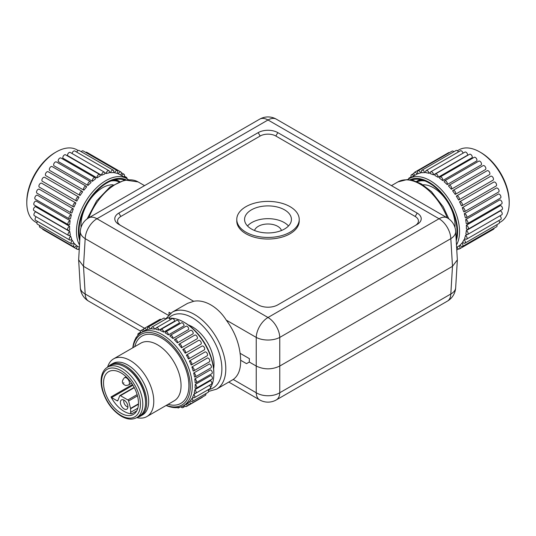 <?xml version="1.0" encoding="UTF-8"?>
<svg xmlns="http://www.w3.org/2000/svg" width="536" height="536" viewBox="0 0 536 536"><rect width="100%" height="100%" fill="white"/><g stroke="black" fill="none" stroke-linecap="round" stroke-linejoin="round"><path stroke-width="0.8" d="M144.358 330.859L144.171 330.973A42.19 24.355 60 0 1 144.264 330.913A42.19 24.355 60 0 1 146.489 329.875A2.224 1.28 -120 0 0 144.191 328.447L159.896 319.382A2.224 1.28 60 0 1 161.175 319.603M174.448 339.891A42.19 24.355 60 0 1 175.929 341.345A42.19 24.355 60 0 1 177.383 342.866A2.224 1.28 -120 0 0 176.8 340.333A2.224 1.28 -120 0 0 174.816 339.422A2.224 1.28 -120 0 0 174.448 339.891M165.47 318.994A42.19 24.355 60 0 1 166.462 318.699M169.041 318.25A42.19 24.355 60 0 1 184.002 322.237A42.19 24.355 60 0 1 194.575 330.578A42.19 24.355 60 0 1 213.831 373.907A42.19 24.355 60 0 1 210.514 387.783M166.12 405.471A42.19 24.355 -120 0 0 183.506 405.685A42.19 24.355 -120 0 0 172.987 343.04A42.19 24.355 -120 0 0 141.323 332.615A42.19 24.355 -120 0 0 132.814 347.784M169.892 336.018A42.19 24.355 60 0 1 172.96 338.531A2.224 1.28 -120 0 0 172.197 336.092A2.224 1.28 -120 0 0 170.321 335.308A2.224 1.28 -120 0 0 169.892 336.018M170.321 335.308L186.025 326.25A2.224 1.28 60 0 1 187.694 326.793A2.224 1.28 60 0 1 188.672 329.426A2.224 1.28 60 0 1 188.665 329.466L172.96 338.531M165.222 332.923A42.19 24.355 60 0 1 168.358 334.913A2.224 1.28 -120 0 0 167.446 332.601A2.224 1.28 -120 0 0 165.678 331.945A2.224 1.28 -120 0 0 165.222 332.923M165.678 331.945L181.382 322.886A2.224 1.28 60 0 1 183.051 323.429A2.224 1.28 60 0 1 184.062 325.801A2.224 1.28 60 0 1 184.056 325.848L168.358 334.913M160.559 330.679A42.19 24.355 60 0 1 163.674 332.086A2.224 1.28 -120 0 0 162.656 329.942A2.224 1.28 -120 0 0 161.001 329.412A2.224 1.28 -120 0 0 160.559 330.679M161.001 329.412L176.699 320.347A2.224 1.28 60 0 1 178.367 320.897A2.224 1.28 60 0 1 179.372 322.974A2.224 1.28 60 0 1 179.379 323.02L163.674 332.086M156.01 329.339A42.19 24.355 60 0 1 159.038 330.136A2.224 1.28 -120 0 0 157.939 328.186A2.224 1.28 -120 0 0 156.405 327.764A2.224 1.28 -120 0 0 156.01 329.339M156.405 327.764L172.103 318.699A2.224 1.28 60 0 1 173.771 319.248A2.224 1.28 60 0 1 174.729 321.024A2.224 1.28 60 0 1 174.743 321.071L159.038 330.136M151.695 328.943A42.19 24.355 60 0 1 154.556 329.104A2.224 1.28 -120 0 0 151.996 327.047A2.224 1.28 -120 0 0 151.695 328.943M156.023 328.26L154.556 329.104M147.715 329.486A42.19 24.355 60 0 1 150.341 329.017A2.224 1.28 -120 0 0 147.896 327.275A2.224 1.28 -120 0 0 147.715 329.486M151.554 328.313L150.341 329.017M147.608 329.231L146.489 329.875M166.301 405.363A40.803 23.557 -120 0 0 190.146 389.498A40.803 23.557 -120 0 0 171.654 344.467A40.803 23.557 -120 0 0 132.995 347.676M209.924 388.701A42.19 24.355 60 0 1 208.41 390.583M174.816 339.422L190.521 330.357A2.224 1.28 60 0 1 192.183 330.906A2.224 1.28 60 0 1 193.101 333.767A2.224 1.28 60 0 1 193.081 333.801L177.383 342.866M178.776 344.434A42.19 24.355 60 0 1 181.503 347.81A2.224 1.28 -120 0 0 181.135 345.224A2.224 1.28 -120 0 0 179.051 344.172A2.224 1.28 -120 0 0 178.776 344.434M179.051 344.172L194.749 335.107A2.224 1.28 60 0 1 196.417 335.657A2.224 1.28 60 0 1 197.228 338.719A2.224 1.28 60 0 1 197.208 338.745L181.503 347.81M182.783 349.546A42.19 24.355 60 0 1 185.228 353.231A2.224 1.28 -120 0 0 185.094 350.651A2.224 1.28 -120 0 0 182.923 349.445A2.224 1.28 -120 0 0 182.783 349.546M198.481 340.487A2.224 1.28 60 0 1 198.621 340.38A2.224 1.28 60 0 1 200.29 340.93A2.224 1.28 60 0 1 200.953 344.146A2.224 1.28 60 0 1 200.933 344.166L185.228 353.231M186.354 355.107A42.19 24.355 60 0 1 188.464 359.006A2.224 1.28 -120 0 0 188.551 358.966A2.224 1.28 -120 0 0 188.565 356.42A2.224 1.28 -120 0 0 186.354 355.107L202.052 346.042A2.224 1.28 60 0 1 203.7 346.604A2.224 1.28 60 0 1 204.25 349.901A2.224 1.28 60 0 1 204.196 349.928L188.632 358.912M189.409 360.963A42.19 24.355 60 0 1 191.131 364.989A2.224 1.28 -120 0 0 191.419 364.895A2.224 1.28 -120 0 0 191.513 362.503A2.224 1.28 -120 0 0 189.409 360.963L205.114 351.897A2.224 1.28 60 0 1 206.561 352.527A2.224 1.28 60 0 1 207.117 355.83L191.419 364.895M191.875 366.979A42.19 24.355 60 0 1 193.168 371.033A2.224 1.28 -120 0 0 193.67 370.932A2.224 1.28 -120 0 0 193.838 368.701A2.224 1.28 -120 0 0 191.875 366.979L207.573 357.914A2.224 1.28 60 0 1 208.812 358.571A2.224 1.28 60 0 1 209.368 361.867L193.67 370.932M193.684 373.009A42.19 24.355 60 0 1 194.514 376.989A2.224 1.28 -120 0 0 195.251 376.935A2.224 1.28 -120 0 0 195.486 374.858A2.224 1.28 -120 0 0 193.684 373.009L209.388 363.944A2.224 1.28 60 0 1 210.393 364.567A2.224 1.28 60 0 1 210.95 367.87L195.251 376.935M194.803 378.905A42.19 24.355 60 0 1 195.144 382.704A2.224 1.28 -120 0 0 196.122 382.744A2.224 1.28 -120 0 0 196.417 380.828A2.224 1.28 -120 0 0 194.803 378.905L210.501 369.84A2.224 1.28 60 0 1 211.271 370.383A2.224 1.28 60 0 1 211.821 373.679L196.122 382.744M195.191 384.513A42.19 24.355 60 0 1 195.037 388.051A2.224 1.28 -120 0 0 196.263 388.232A2.224 1.28 -120 0 0 196.612 386.476A2.224 1.28 -120 0 0 195.191 384.513L210.889 375.448A2.224 1.28 60 0 1 211.412 375.87A2.224 1.28 60 0 1 211.968 379.166L196.263 388.232M194.843 389.706A42.19 24.355 60 0 1 194.2 392.888A2.224 1.28 -120 0 0 195.674 393.25A2.224 1.28 -120 0 0 196.062 391.655A2.224 1.28 -120 0 0 194.843 389.706L210.541 380.64A2.224 1.28 60 0 1 210.822 380.888A2.224 1.28 60 0 1 211.372 384.185L195.674 393.25M193.771 394.349A42.19 24.355 60 0 1 192.659 397.096A2.224 1.28 -120 0 0 192.699 397.136A2.224 1.28 -120 0 0 194.36 397.685A2.224 1.28 -120 0 0 193.811 394.389A2.224 1.28 -120 0 0 193.771 394.349L195.627 393.277M192.002 398.328A42.19 24.355 60 0 1 190.441 400.58A2.224 1.28 -120 0 0 190.695 400.868A2.224 1.28 -120 0 0 192.364 401.417A2.224 1.28 -120 0 0 192.002 398.328L193.282 397.591M189.57 401.551A42.19 24.355 60 0 1 187.607 403.24A2.224 1.28 -120 0 0 188.062 403.816A2.224 1.28 -120 0 0 189.731 404.365A2.224 1.28 -120 0 0 189.57 401.551L190.715 400.888M187.64 403.3L186.548 403.93A42.19 24.355 60 0 1 186.454 403.983L183.506 405.685M184.002 322.237L184.987 322.806A40.803 23.557 60 0 1 195.205 330.873A40.803 23.557 60 0 1 213.831 372.775L213.831 373.907M188.344 324.97A30.532 17.628 60 0 1 192.444 326.886A30.532 17.628 60 0 1 213.636 368.781M226.246 320.099L256.235 337.412A16.656 9.614 120 0 1 268 317.5A16.656 9.614 60 0 1 279.765 337.412L450.816 238.661A16.656 9.614 60 0 0 439.044 218.742A16.656 9.614 -60 0 1 447.372 217.918L276.328 119.166A16.656 9.614 -60 0 0 268 119.99A16.656 9.614 -120 0 0 259.672 119.166L88.628 217.918A16.656 9.614 -120 0 1 96.956 218.742L268 317.5L439.044 218.742L268 119.99L96.956 218.742A16.656 9.614 120 0 0 85.184 238.661L193.67 301.292C204.404 299.081 218.025 306.947 226.246 320.099C233.951 330.457 238.567 341.512 240.088 353.284A44.408 25.641 60 0 1 240.624 360.252L246.513 363.649L249.294 362.048L256.235 366.048C264.08 369.773 271.92 369.773 279.765 366.048L452.491 266.332L450.816 293.996L279.765 392.754A16.656 10.271 180 0 1 256.235 392.754L233.234 379.475C238.359 375.736 240.825 369.324 240.624 360.252M193.67 301.292L187.593 303.336L172.197 312.22L165.644 318.933M208.524 391.441L216.604 389.136L233.234 379.475M88.628 217.918A16.656 16.656 0 0 0 80.333 231.338A16.656 9.601 3.5 0 0 85.184 238.661L83.509 266.332L168.324 315.295M168.981 314.639L169.048 312.267L170.683 313.212M169.048 312.267L169.048 314.572M144.526 328.26L85.184 293.996A16.656 9.601 176.5 0 1 80.333 287.731A16.656 16.656 0 0 0 88.628 301.152A16.656 9.614 -60 0 1 85.184 293.996L83.509 266.332L78.645 259.873L80.333 231.338M228.818 382.088L259.672 399.903A16.656 9.614 -60 0 1 256.235 392.754L256.235 337.412A16.656 8.931 0 0 0 279.765 337.412L279.765 392.754A16.656 9.614 -120 0 1 276.328 399.903L447.372 301.152A16.656 9.614 -120 0 0 450.816 293.996A16.656 9.601 -176.5 0 0 455.667 287.731L457.355 259.873L452.491 266.332L450.816 238.661A16.656 9.601 -3.5 0 0 455.667 231.338A16.656 16.656 0 0 0 447.372 217.918M455.667 231.338L457.355 259.873M240.088 353.284L249.394 358.658L249.294 362.048M277.815 304.857A13.876 8.013 180 0 1 258.185 304.857L118.845 224.41A13.876 8.013 180 0 1 118.845 213.08L258.185 132.626A13.876 8.013 180 0 1 277.815 132.626L417.155 213.08A13.876 8.013 180 0 1 417.155 224.41L277.815 304.857M120.788 225.529A11.102 6.412 180 0 1 120.808 216.477L260.148 136.03A11.102 6.412 180 0 1 275.852 136.03L415.192 216.477A11.102 6.412 180 0 1 415.212 225.529M299.222 219.425L299.222 221.013A31.222 18.03 180 0 1 279.946 237.662A31.222 18.03 180 0 1 245.924 233.756A31.222 18.03 180 0 1 236.778 221.013L236.778 219.425A31.222 18.03 0 0 0 245.924 232.168A31.222 18.03 0 0 0 279.946 236.081A31.222 18.03 0 0 0 299.222 219.425A31.222 18.03 0 0 0 290.077 206.675A31.222 18.03 0 0 0 256.054 202.769A31.222 18.03 0 0 0 236.778 219.425M284.569 209.857A23.43 13.527 0 0 0 258.767 206.99A23.43 13.527 0 0 0 244.577 219.76A23.43 13.527 0 0 0 251.431 228.986A23.43 13.527 0 0 0 276.697 231.988A23.43 13.527 0 0 0 291.423 219.76A23.43 13.527 0 0 0 284.569 209.857M288.489 225.984A22.901 13.219 0 0 0 284.194 222.541A22.901 13.219 0 0 0 247.511 225.984M254.54 230.5A13.675 7.893 180 0 1 258.332 226.306A13.675 7.893 180 0 1 272.094 224.356A13.675 7.893 180 0 1 281.46 230.5M422.897 184.833A30.532 17.628 60 0 1 431.286 186.622A30.532 17.628 60 0 1 454.943 227.371M456.036 237.334A34.974 20.194 -120 0 0 456.692 235.833M425.008 180.96A34.974 20.194 -120 0 0 417.108 181.805M420.787 179.64A35.523 20.509 -120 0 0 416.418 181.523M417.028 181.771L417.531 181.476A34.974 20.194 60 0 1 422.08 179.962M411.494 180.062A39.409 22.753 60 0 1 445.168 198.112A39.409 22.753 60 0 1 456.116 238.755M456.243 240.791A40.247 23.236 -120 0 0 444.491 196.377A40.247 23.236 -120 0 0 409.966 179.808M456.491 244.912A41.634 24.04 -120 0 0 447.272 196.893A41.634 24.04 -120 0 0 409.29 178.542A41.634 24.04 -120 0 0 407.708 179.607M461.918 243.089A41.634 24.04 60 0 1 461.047 244.094A41.634 24.04 60 0 1 460.109 245.012A2.285 1.32 -120 0 0 460.404 245.481A2.285 1.32 -120 0 0 462.474 246.466A2.285 1.32 -120 0 0 462.267 243.498A2.285 1.32 -120 0 0 461.918 243.089L462.99 242.473M457.429 150.75L458.943 149.872A41.634 24.04 60 0 1 479.76 151.936A41.634 24.04 60 0 1 509.2 202.93A41.634 24.04 60 0 1 503.833 219.392A41.634 24.04 60 0 1 500.577 221.984L499.472 222.621M464.055 239.592A41.634 24.04 60 0 1 462.675 242.051A2.285 1.32 -120 0 0 462.782 242.212A2.285 1.32 -120 0 0 464.859 243.203A2.285 1.32 -120 0 0 464.645 240.229A2.285 1.32 -120 0 0 464.424 239.954A2.285 1.32 -120 0 0 464.055 239.592L465.221 238.922M465.529 235.391A41.634 24.04 60 0 1 464.605 238.319A2.285 1.32 -120 0 0 466.581 239.183A2.285 1.32 -120 0 0 466.367 236.209A2.285 1.32 -120 0 0 465.918 235.693A2.285 1.32 -120 0 0 465.529 235.391L466.93 234.58M466.3 230.574L500.45 210.856A2.285 1.32 60 0 1 501.542 211.821A2.285 1.32 60 0 1 501.756 214.789L467.606 234.507A2.285 1.32 -120 0 0 467.392 231.532A2.285 1.32 -120 0 0 466.688 230.808A2.285 1.32 -120 0 0 466.3 230.574A41.634 24.04 60 0 1 465.858 233.904A2.285 1.32 -120 0 0 467.606 234.507M466.347 225.267L500.497 205.549A2.285 1.32 60 0 1 501.837 206.608A2.285 1.32 60 0 1 502.051 209.576L467.901 229.287A2.285 1.32 -120 0 0 467.687 226.319A2.285 1.32 -120 0 0 466.735 225.428A2.285 1.32 -120 0 0 466.347 225.267A41.634 24.04 60 0 1 466.394 228.919A2.285 1.32 -120 0 0 467.901 229.287M465.67 219.599A41.634 24.04 60 0 1 466.206 223.485A2.285 1.32 -120 0 0 467.466 223.666A2.285 1.32 -120 0 0 467.647 223.525A2.285 1.32 -120 0 0 467.687 221.475A2.285 1.32 -120 0 0 466.045 219.686A2.285 1.32 -120 0 0 465.67 219.599L499.82 199.881A2.285 1.32 60 0 1 501.723 201.509A2.285 1.32 60 0 1 501.79 203.807A2.285 1.32 60 0 1 501.616 203.948A2.285 1.32 60 0 1 501.401 204.035M464.29 213.71A41.634 24.04 60 0 1 465.302 217.73A2.285 1.32 -120 0 0 466.307 217.77A2.285 1.32 -120 0 0 466.488 217.623A2.285 1.32 -120 0 0 466.454 215.412A2.285 1.32 -120 0 0 464.638 213.717A2.285 1.32 -120 0 0 464.29 213.71L498.44 193.999A2.285 1.32 60 0 1 500.477 195.452A2.285 1.32 60 0 1 500.631 197.911A2.285 1.32 60 0 1 500.457 198.052A2.285 1.32 60 0 1 500.242 198.139M462.233 207.747A41.634 24.04 60 0 1 463.7 211.8A2.285 1.32 -120 0 0 464.451 211.747A2.285 1.32 -120 0 0 464.632 211.599A2.285 1.32 -120 0 0 464.524 209.228A2.285 1.32 -120 0 0 462.555 207.673A2.285 1.32 -120 0 0 462.233 207.747L496.383 188.035A2.285 1.32 60 0 1 498.534 189.275A2.285 1.32 60 0 1 498.782 191.888A2.285 1.32 60 0 1 498.601 192.029A2.285 1.32 60 0 1 498.386 192.109M459.56 201.858A41.634 24.04 60 0 1 461.442 205.844A2.285 1.32 -120 0 0 461.952 205.744A2.285 1.32 -120 0 0 462.133 205.596A2.285 1.32 -120 0 0 461.932 203.07A2.285 1.32 -120 0 0 459.841 201.704A2.285 1.32 -120 0 0 459.667 201.777A2.285 1.32 -120 0 0 459.56 201.858M456.324 196.176A41.634 24.04 60 0 1 458.575 200.008A2.285 1.32 -120 0 0 458.863 199.908A2.285 1.32 -120 0 0 459.044 199.767A2.285 1.32 -120 0 0 458.762 197.101A2.285 1.32 -120 0 0 456.578 195.948A2.285 1.32 -120 0 0 456.397 196.089A2.285 1.32 -120 0 0 456.324 196.176M455.339 194.334L489.328 174.709A2.285 1.32 60 0 0 489.415 174.669L455.265 194.387A2.285 1.32 -120 0 0 455.446 194.246A2.285 1.32 -120 0 0 455.165 191.58A2.285 1.32 -120 0 0 452.98 190.427A2.285 1.32 -120 0 0 452.799 190.568A2.285 1.32 -120 0 0 452.612 190.856A41.634 24.04 60 0 1 455.185 194.427A2.285 1.32 -120 0 0 455.265 194.387M451.339 189.248L485.489 169.537A2.285 1.32 60 0 0 485.569 169.456A2.285 1.32 60 0 0 485.288 166.79A2.285 1.32 60 0 0 483.103 165.637L448.954 185.356A2.285 1.32 -120 0 0 448.779 185.496A2.285 1.32 -120 0 0 448.645 185.67A2.285 1.32 -120 0 0 448.518 186.025A41.634 24.04 60 0 1 451.339 189.248A2.285 1.32 -120 0 0 451.419 189.175A2.285 1.32 -120 0 0 451.138 186.508A2.285 1.32 -120 0 0 448.954 185.356M447.145 184.598L481.288 164.88A2.285 1.32 60 0 0 480.899 162.22A2.285 1.32 60 0 0 478.762 161.142L444.612 180.853A2.285 1.32 -120 0 0 444.431 180.994A2.285 1.32 -120 0 0 444.21 181.396A2.285 1.32 -120 0 0 444.143 181.798A41.634 24.04 60 0 1 447.145 184.598A2.285 1.32 -120 0 0 446.749 181.939A2.285 1.32 -120 0 0 444.612 180.853M442.696 180.585L476.846 160.874A2.285 1.32 60 0 0 476.236 158.261A2.285 1.32 60 0 0 474.199 157.323L440.049 177.041A2.285 1.32 -120 0 0 439.875 177.181A2.285 1.32 -120 0 0 439.594 177.831A2.285 1.32 -120 0 0 439.587 178.28A41.634 24.04 60 0 1 442.696 180.585A2.285 1.32 -120 0 0 442.086 177.979A2.285 1.32 -120 0 0 440.049 177.041M438.106 177.315L472.256 157.597A2.285 1.32 60 0 0 471.466 155.092A2.285 1.32 60 0 0 469.536 154.288L435.386 174.006A2.285 1.32 -120 0 0 435.212 174.146A2.285 1.32 -120 0 0 434.917 175.078A2.285 1.32 -120 0 0 434.964 175.56A41.634 24.04 60 0 1 438.106 177.315A2.285 1.32 -120 0 0 437.316 174.803A2.285 1.32 -120 0 0 435.386 174.006M433.49 174.863L467.64 155.152A2.285 1.32 60 0 0 466.957 153.095A2.285 1.32 60 0 0 464.886 152.11L430.736 171.822A2.285 1.32 -120 0 0 430.287 173.202A2.285 1.32 -120 0 0 430.395 173.698A41.634 24.04 60 0 1 433.49 174.863A2.285 1.32 -120 0 0 432.807 172.813A2.285 1.32 -120 0 0 430.736 171.822M428.961 173.296A2.285 1.32 -120 0 0 428.284 171.54A2.285 1.32 -120 0 0 426.207 170.549A2.285 1.32 -120 0 0 425.818 172.25A2.285 1.32 -120 0 0 425.993 172.753A41.634 24.04 60 0 1 428.961 173.296L430.294 172.525M424.626 172.646A2.285 1.32 -120 0 0 423.989 171.198A2.285 1.32 -120 0 0 421.919 170.207A2.285 1.32 -120 0 0 421.631 172.237A2.285 1.32 -120 0 0 421.852 172.733A41.634 24.04 60 0 1 424.626 172.646L425.765 171.989M420.599 172.927A2.285 1.32 -120 0 0 420.043 171.808A2.285 1.32 -120 0 0 417.966 170.816A2.285 1.32 -120 0 0 417.819 173.175A2.285 1.32 -120 0 0 418.087 173.651A41.634 24.04 60 0 1 420.599 172.927L421.658 172.317M409.29 178.542L416.164 174.575A41.634 24.04 60 0 1 416.975 174.14L418.02 173.543M479.76 151.936L480.939 152.619A39.965 23.075 60 0 1 497.207 167.956A39.965 23.075 60 0 1 509.2 201.57L509.2 202.93M456.994 247.15A2.285 1.32 -120 0 0 457.422 247.913A2.285 1.32 -120 0 0 459.493 248.905A2.285 1.32 -120 0 0 459.479 246.232A2.285 1.32 -120 0 0 459.285 245.93A2.285 1.32 -120 0 0 459.164 245.783L460.21 245.18M459.164 245.783A41.634 24.04 60 0 1 457.791 246.687L456.639 247.351M413.698 176.002A2.285 1.32 -120 0 0 413.551 175.781A2.285 1.32 -120 0 0 411.481 174.796A2.285 1.32 -120 0 0 411.413 177.315M496.899 224.698A2.285 1.32 60 0 1 496.624 226.755L462.474 246.466M494.118 228.202A2.285 1.32 60 0 1 493.643 229.187L459.493 248.905M410.073 178.093A2.285 1.32 -120 0 0 409.095 178.059A2.285 1.32 -120 0 0 408.626 178.95M498.828 220.564A2.285 1.32 60 0 1 499.009 223.485L464.859 243.203M499.921 215.847A2.285 1.32 60 0 1 500.517 216.497A2.285 1.32 60 0 1 500.731 219.465L466.581 239.183M493.703 182.14A2.285 1.32 60 0 1 493.817 182.066A2.285 1.32 60 0 1 496.001 183.218A2.285 1.32 60 0 1 496.282 185.885A2.285 1.32 60 0 1 496.102 186.025A2.285 1.32 60 0 1 495.887 186.106M456.578 195.948A2.285 1.32 -120 0 0 456.558 195.955L490.728 176.23A2.285 1.32 60 0 1 492.912 177.383A2.285 1.32 60 0 1 493.194 180.049A2.285 1.32 60 0 1 493.013 180.19A2.285 1.32 60 0 1 492.798 180.277M486.949 170.85A2.285 1.32 60 0 1 487.123 170.709A2.285 1.32 60 0 1 489.308 171.862A2.285 1.32 60 0 1 489.589 174.528A2.285 1.32 60 0 1 489.415 174.669M426.207 170.549L460.357 150.83A2.285 1.32 60 0 1 462.427 151.822A2.285 1.32 60 0 1 463.05 153.169M421.919 170.207L456.062 150.495A2.285 1.32 60 0 1 458.139 151.487A2.285 1.32 60 0 1 458.427 151.949M417.966 170.816L452.116 151.105A2.285 1.32 60 0 1 453.905 151.742M416.975 174.14A2.285 1.32 -120 0 0 416.532 173.349A2.285 1.32 -120 0 0 414.462 172.358A2.285 1.32 -120 0 0 414.475 175.031A2.285 1.32 -120 0 0 414.67 175.332A2.285 1.32 -120 0 0 414.73 175.406M414.462 172.358L448.612 152.646A2.285 1.32 60 0 1 449.476 152.626M81.057 227.371A30.532 17.628 -60 0 1 100.4 189.114A30.532 17.628 -60 0 1 113.103 184.833M118.891 181.805A34.974 20.194 120 0 0 110.992 180.96M79.308 235.833A34.974 20.194 120 0 0 79.965 237.334M113.92 179.962A34.974 20.194 -60 0 1 118.469 181.476L118.972 181.771M119.582 181.523A35.523 20.509 120 0 0 115.448 179.694A35.523 20.509 120 0 0 115.213 179.64M79.884 238.755A39.409 22.753 -60 0 1 91.033 197.831A39.409 22.753 -60 0 1 122.912 179.587A39.409 22.753 -60 0 1 124.506 180.062M126.034 179.808A40.247 23.236 120 0 0 83.603 209.683A40.247 23.236 120 0 0 79.757 240.791M128.292 179.607A41.634 24.04 120 0 0 126.71 178.542A41.634 24.04 120 0 0 81.82 208.926A41.634 24.04 120 0 0 79.509 244.912M75.73 202.876L41.741 183.252A2.285 1.32 -60 0 0 41.661 183.198L75.811 202.916A2.285 1.32 120 0 0 75.596 202.829A2.285 1.32 120 0 0 73.432 204.41A2.285 1.32 120 0 0 73.526 206.876A2.285 1.32 120 0 0 73.734 206.963A2.285 1.32 120 0 0 74.082 206.976A41.634 24.04 -60 0 1 74.953 204.966A41.634 24.04 -60 0 1 75.891 202.97A2.285 1.32 120 0 0 75.811 202.916M36.937 222.862L35.423 221.984A41.634 24.04 -60 0 1 26.8 202.93A41.634 24.04 -60 0 1 32.167 180.264A41.634 24.04 -60 0 1 56.24 151.936A41.634 24.04 -60 0 1 77.057 149.872L78.162 150.516M120.64 175.038A2.285 1.32 120 0 0 121.089 174.287A2.285 1.32 120 0 0 120.908 171.996A2.285 1.32 120 0 0 118.603 173.342A2.285 1.32 120 0 0 118.443 173.664A2.285 1.32 120 0 0 118.369 173.838L117.33 173.242M118.369 173.838A41.634 24.04 -60 0 1 119.836 174.575L126.71 178.542M114.657 172.8A41.634 24.04 -60 0 1 117.23 173.409A2.285 1.32 120 0 0 117.491 172.92A2.285 1.32 120 0 0 117.31 170.629A2.285 1.32 120 0 0 114.845 172.297A2.285 1.32 120 0 0 114.657 172.8L113.592 172.183M110.563 172.699A41.634 24.04 -60 0 1 113.384 172.666A2.285 1.32 120 0 0 113.465 172.492A2.285 1.32 120 0 0 113.29 170.2A2.285 1.32 120 0 0 110.825 171.868A2.285 1.32 120 0 0 110.691 172.197A2.285 1.32 120 0 0 110.563 172.699L109.404 172.023M106.188 173.523A41.634 24.04 -60 0 1 109.19 172.86A2.285 1.32 120 0 0 108.942 170.716A2.285 1.32 120 0 0 106.476 172.391A2.285 1.32 120 0 0 106.255 173.041A2.285 1.32 120 0 0 106.188 173.523L104.788 172.719M101.632 175.265L67.482 155.547A2.285 1.32 -60 0 1 67.771 154.127A2.285 1.32 -60 0 1 70.236 152.452L104.386 172.17A2.285 1.32 120 0 0 101.92 173.838A2.285 1.32 120 0 0 101.639 174.81A2.285 1.32 120 0 0 101.632 175.265A41.634 24.04 -60 0 1 104.741 173.986A2.285 1.32 120 0 0 104.386 172.17M97.009 177.878L62.866 158.16A2.285 1.32 -60 0 1 63.107 156.472A2.285 1.32 -60 0 1 65.573 154.804L99.723 174.522A2.285 1.32 120 0 0 97.257 176.19A2.285 1.32 120 0 0 96.962 177.463A2.285 1.32 120 0 0 97.009 177.878A41.634 24.04 -60 0 1 100.152 176.009A2.285 1.32 120 0 0 99.723 174.522M92.44 181.295A41.634 24.04 -60 0 1 95.535 178.89A2.285 1.32 120 0 0 95.066 177.711A2.285 1.32 120 0 0 94.852 177.63A2.285 1.32 120 0 0 93.056 178.615A2.285 1.32 120 0 0 92.333 180.934A2.285 1.32 120 0 0 92.44 181.295L58.297 161.584A2.285 1.32 -60 0 1 58.752 159.125A2.285 1.32 -60 0 1 60.702 157.912A2.285 1.32 -60 0 1 60.916 157.993A2.285 1.32 -60 0 1 61.097 158.14M88.038 185.436A41.634 24.04 -60 0 1 91.006 182.548A2.285 1.32 120 0 0 90.537 181.664A2.285 1.32 120 0 0 90.329 181.577A2.285 1.32 120 0 0 88.427 182.709A2.285 1.32 120 0 0 87.864 185.128A2.285 1.32 120 0 0 88.038 185.436L53.888 165.725A2.285 1.32 -60 0 1 54.129 163.225A2.285 1.32 -60 0 1 56.179 161.865A2.285 1.32 -60 0 1 56.387 161.946A2.285 1.32 -60 0 1 56.568 162.093M83.897 190.2A41.634 24.04 -60 0 1 86.671 186.903A2.285 1.32 120 0 0 86.249 186.28A2.285 1.32 120 0 0 86.035 186.193A2.285 1.32 120 0 0 84.038 187.473A2.285 1.32 120 0 0 83.676 189.958A2.285 1.32 120 0 0 83.897 190.2L49.748 170.482A2.285 1.32 -60 0 1 49.748 168.002A2.285 1.32 -60 0 1 51.885 166.482A2.285 1.32 -60 0 1 52.099 166.562A2.285 1.32 -60 0 1 52.28 166.709M80.132 195.466A41.634 24.04 -60 0 1 82.645 191.841A2.285 1.32 120 0 0 82.303 191.446A2.285 1.32 120 0 0 82.088 191.365A2.285 1.32 120 0 0 79.998 192.799A2.285 1.32 120 0 0 79.864 195.298A2.285 1.32 120 0 0 80.011 195.405A2.285 1.32 120 0 0 80.132 195.466M76.836 201.101A41.634 24.04 -60 0 1 79.02 197.241A2.285 1.32 120 0 0 78.792 197.04A2.285 1.32 120 0 0 78.578 196.953A2.285 1.32 120 0 0 76.413 198.534A2.285 1.32 120 0 0 76.507 201A2.285 1.32 120 0 0 76.715 201.087A2.285 1.32 120 0 0 76.836 201.101M26.8 202.93L26.8 201.57A39.965 23.075 -60 0 1 31.952 179.808A39.965 23.075 -60 0 1 55.061 152.619L56.24 151.936M79.362 247.351L78.209 246.687A41.634 24.04 -60 0 1 77.425 246.198L76.38 245.595M74.558 243.666A2.285 1.32 120 0 0 73.868 244.711A2.285 1.32 120 0 0 74.048 247.002A2.285 1.32 120 0 0 76.159 245.95A2.285 1.32 120 0 0 76.44 245.481A41.634 24.04 -60 0 1 74.558 243.666L73.499 243.056M72.3 240.316A2.285 1.32 120 0 0 71.368 241.595A2.285 1.32 120 0 0 71.549 243.887A2.285 1.32 120 0 0 73.445 243.116A2.285 1.32 120 0 0 73.767 242.681A41.634 24.04 -60 0 1 72.3 240.316L71.161 239.659M70.698 236.242A2.285 1.32 120 0 0 69.513 237.709A2.285 1.32 120 0 0 69.693 240.001A2.285 1.32 120 0 0 71.362 239.485A2.285 1.32 120 0 0 71.71 239.09A41.634 24.04 -60 0 1 70.698 236.242L69.365 235.472M69.794 231.532L35.644 211.821A2.285 1.32 -60 0 0 34.21 213.435A2.285 1.32 -60 0 0 34.384 215.727L68.534 235.445A2.285 1.32 120 0 0 69.955 235.143A2.285 1.32 120 0 0 70.33 234.795A41.634 24.04 -60 0 1 69.794 231.532A2.285 1.32 120 0 0 68.353 233.147A2.285 1.32 120 0 0 68.534 235.445M69.606 226.313L35.456 206.595A2.285 1.32 -60 0 0 33.681 208.538A2.285 1.32 -60 0 0 33.949 210.608L68.099 230.319A2.285 1.32 120 0 0 68.313 230.406A2.285 1.32 120 0 0 69.265 230.192A2.285 1.32 120 0 0 69.653 229.91A41.634 24.04 -60 0 1 69.606 226.313A2.285 1.32 120 0 0 67.831 228.249A2.285 1.32 120 0 0 68.099 230.319M70.142 220.705L35.999 200.987A2.285 1.32 -60 0 0 34.043 202.816A2.285 1.32 -60 0 0 34.244 205.047L68.394 224.765A2.285 1.32 120 0 0 68.608 224.845A2.285 1.32 120 0 0 69.312 224.765A2.285 1.32 120 0 0 69.7 224.55A41.634 24.04 -60 0 1 70.142 220.705A2.285 1.32 120 0 0 68.193 222.534A2.285 1.32 120 0 0 68.394 224.765M71.395 214.842L37.245 195.131A2.285 1.32 -60 0 0 35.142 196.799A2.285 1.32 -60 0 0 35.269 199.191L69.419 218.909A2.285 1.32 120 0 0 69.633 218.99A2.285 1.32 120 0 0 70.082 218.983A2.285 1.32 120 0 0 70.471 218.842A41.634 24.04 -60 0 1 71.395 214.842A2.285 1.32 120 0 0 69.285 216.511A2.285 1.32 120 0 0 69.419 218.909M73.325 208.886L39.175 189.168A2.285 1.32 -60 0 0 39.068 189.134A2.285 1.32 -60 0 0 36.897 190.709A2.285 1.32 -60 0 0 36.991 193.181L71.141 212.893A2.285 1.32 120 0 0 71.355 212.98A2.285 1.32 120 0 0 71.576 213A2.285 1.32 120 0 0 71.945 212.939A41.634 24.04 -60 0 1 73.325 208.886A2.285 1.32 120 0 0 73.218 208.852A2.285 1.32 120 0 0 71.047 210.427A2.285 1.32 120 0 0 71.141 212.893M39.59 187.245A2.285 1.32 -60 0 1 39.376 187.165A2.285 1.32 -60 0 1 39.282 184.692A2.285 1.32 -60 0 1 41.446 183.118A2.285 1.32 -60 0 1 41.661 183.198M77.425 246.198A2.285 1.32 120 0 0 76.956 246.975A2.285 1.32 120 0 0 77.137 249.267A2.285 1.32 120 0 0 79.315 248.128M77.137 249.267L42.987 229.555A2.285 1.32 -60 0 1 42.538 228.805M74.048 247.002L39.898 227.284A2.285 1.32 -60 0 1 39.557 225.415M71.549 243.887L37.399 224.169A2.285 1.32 -60 0 1 37.218 221.877A2.285 1.32 -60 0 1 37.473 221.401M69.693 240.001L35.544 220.283A2.285 1.32 -60 0 1 35.369 217.991A2.285 1.32 -60 0 1 36.22 216.785M126.958 178.689A2.285 1.32 120 0 0 126.496 177.376A2.285 1.32 120 0 0 125.136 177.637M123.963 176.96A2.285 1.32 120 0 0 124.178 176.552A2.285 1.32 120 0 0 123.997 174.26A2.285 1.32 120 0 0 121.886 175.312A2.285 1.32 120 0 0 121.679 175.641M85.673 152.365A2.285 1.32 -60 0 1 86.758 152.278L120.908 171.996M81.244 151.701A2.285 1.32 -60 0 1 83.16 150.911L117.31 170.629M76.702 152.103A2.285 1.32 -60 0 1 79.14 150.482L113.29 170.2M72.072 153.51A2.285 1.32 -60 0 1 72.333 152.673A2.285 1.32 -60 0 1 74.799 151.005L108.942 170.716M45.982 175.748A2.285 1.32 -60 0 1 45.862 175.694A2.285 1.32 -60 0 1 45.768 173.222A2.285 1.32 -60 0 1 47.938 171.647A2.285 1.32 -60 0 1 48.153 171.734A2.285 1.32 -60 0 1 48.334 171.875M76.507 201A2.285 1.32 120 0 0 76.521 201.007L42.357 181.282A2.285 1.32 -60 0 1 42.264 178.816A2.285 1.32 -60 0 1 44.434 177.242A2.285 1.32 -60 0 1 44.642 177.322A2.285 1.32 -60 0 1 44.823 177.463M209.476 385.284A2.224 1.28 60 0 1 209.509 385.324A2.224 1.28 60 0 1 210.065 388.62L194.36 397.685M208.062 389.779A2.224 1.28 60 0 1 208.069 392.352L192.364 401.417M205.811 393.659A2.224 1.28 60 0 1 205.429 395.3L189.731 404.365M184.33 405.209A2.224 1.28 -120 0 0 184.853 405.899A2.224 1.28 -120 0 0 186.521 406.449A2.224 1.28 -120 0 0 186.548 403.93M202.588 396.942A2.224 1.28 60 0 1 202.226 397.384L186.521 406.449M180.947 406.844A2.224 1.28 -120 0 0 181.155 407.072A2.224 1.28 -120 0 0 182.823 407.621A2.224 1.28 -120 0 0 183.171 405.873M177.376 407.588A2.224 1.28 -120 0 0 178.716 407.856A2.224 1.28 -120 0 0 179.104 407.333M107.609 367.14L110.356 365.552A29.145 16.824 60 0 1 124.928 366.999A29.145 16.824 60 0 1 143.97 392.674A29.145 16.824 60 0 1 139.501 416.03L136.754 417.618C132.305 419.996 127.173 419.541 121.35 416.258C112.319 410.543 106.014 401.913 102.43 390.355C100.949 384.975 100.694 380.145 101.666 375.87C102.631 371.837 104.614 368.922 107.609 367.14A29.145 16.824 -120 0 1 122.181 368.58A29.145 16.824 -120 0 1 141.223 394.262A29.145 16.824 -120 0 1 136.754 417.618A33.306 19.229 -120 0 0 146.877 416.573A33.306 19.229 -120 0 0 138.576 367.12A33.306 19.229 -120 0 0 113.572 358.885A33.306 19.229 -120 0 0 107.595 367.147M110.865 364.621L112.828 363.488A29.701 17.145 60 0 1 135.119 370.825A29.701 17.145 60 0 1 142.522 414.924L140.559 416.057A29.701 17.145 -120 0 0 133.156 371.957A29.701 17.145 -120 0 0 110.865 364.621A29.701 17.145 -120 0 0 108.285 366.751M137.43 417.229A29.701 17.145 -120 0 0 140.559 416.057M125.324 367.227A28.033 16.187 60 0 1 132.74 372.989A28.033 16.187 60 0 1 145.531 402.228M121.002 413.229A24.703 14.264 60 0 1 104.868 391.461A24.703 14.264 60 0 1 108.654 371.662A24.703 14.264 60 0 1 121.002 372.888A24.703 14.264 60 0 1 137.142 394.657A24.703 14.264 60 0 1 133.357 414.449A24.703 14.264 60 0 1 121.002 413.229M111.006 396.948A24.703 14.264 -120 0 0 124.144 411.413A24.703 14.264 -120 0 0 131.749 413.792A1.112 0.643 60 0 1 131.407 413.685A1.112 0.643 60 0 1 130.623 412.325L130.623 408.74A1.112 0.643 -120 0 0 130.57 408.405L128.593 400.982A1.112 0.643 -120 0 0 127.856 399.957L120.433 395.675A1.112 0.643 -120 0 0 119.876 395.615A1.112 0.643 -120 0 0 119.696 395.843L117.853 400.613A1.112 0.643 60 0 1 117.672 400.841A1.112 0.643 60 0 1 117.116 400.787L111.595 397.598A1.112 0.643 60 0 1 111.006 396.948L132.513 384.526M124.144 408.935A5.347 3.089 60 0 1 120.54 403.822A5.347 3.089 60 0 1 121.947 399.749A5.347 3.089 60 0 1 124.144 400.204A5.347 3.089 60 0 1 127.508 404.513A5.347 3.089 60 0 1 127.22 408.881A5.347 3.089 60 0 1 124.144 408.935M127.916 407.005A4.442 2.566 60 0 1 126.891 406.61A4.442 2.566 60 0 1 123.923 400.084M136.352 337.218L136.492 337.131A2.224 1.28 -120 0 0 136.352 337.218A2.224 1.28 -120 0 0 135.903 338.055M151.996 327.047L167.701 317.982A2.224 1.28 60 0 1 169.363 318.531A2.224 1.28 60 0 1 170.18 319.811M147.896 327.275L163.594 318.21A2.224 1.28 60 0 1 165.262 318.759A2.224 1.28 60 0 1 165.617 319.181M144.191 328.447A2.224 1.28 -120 0 0 144.164 330.967M143.072 331.603A2.224 1.28 -120 0 0 140.981 330.531A2.224 1.28 -120 0 0 140.868 332.883M139.668 333.727A2.224 1.28 -120 0 0 138.348 333.479A2.224 1.28 -120 0 0 138.007 335.255M134.77 346.651A38.86 22.432 60 0 1 171.172 345.666A38.86 22.432 60 0 1 188.86 387.421A38.86 22.432 60 0 1 168.076 404.338M209.422 389.384A41.634 24.04 -120 0 0 221.877 368.808A41.634 24.04 -120 0 0 201.583 324.783A41.634 24.04 -120 0 0 168.679 318.022M216.604 389.136A44.408 25.641 -120 0 0 225.803 368.808A44.408 25.641 -120 0 0 206.42 324.119A44.408 25.641 -120 0 0 172.197 312.22M88.742 217.851A44.408 25.641 -60 0 1 138.107 181.918L144.546 185.637M391.454 185.637L397.893 181.918A44.408 25.641 60 0 1 447.258 217.851M118.845 213.08L120.808 216.477M258.185 132.626L260.148 136.03M277.815 132.626L275.852 136.03M417.155 213.08L415.192 216.477M113.572 358.885L140.854 343.141A33.306 19.229 60 0 1 165.852 351.368A33.306 19.229 60 0 1 174.16 400.828L146.877 416.573M121.002 370.624A27.477 15.866 -120 0 0 101.572 381.84A27.477 15.866 -120 0 0 121.002 415.494A27.477 15.866 -120 0 0 140.432 404.278A27.477 15.866 -120 0 0 121.002 370.624M131.749 413.792L136.727 410.918M111.595 397.598L132.962 385.257M137.129 394.61L127.856 399.957M120.433 395.675L134.302 387.662M137.839 408.157L130.623 412.325M130.623 408.74L138.442 404.224M138.462 403.849L130.57 408.405M128.593 400.982L137.477 395.856M117.98 400.285L117.116 400.787M126.516 377.92A4.161 2.405 -120 0 0 124.432 377.713C121.645 380.908 121.692 383.314 124.573 384.915C125.303 385.598 126.643 385.598 128.593 384.928A4.161 2.405 -120 0 0 129.236 381.592A4.161 2.405 -120 0 0 126.516 377.92M123.769 383.133L123.769 382.677L123.769 383.133M141.323 332.615L144.264 330.913M78.645 259.873L80.333 287.731M140.573 331.141L88.628 301.152M447.372 301.152A16.656 16.656 0 0 0 455.667 287.731M259.672 399.903A16.656 16.656 0 0 0 276.328 399.903M276.328 119.166A16.656 16.656 0 0 0 259.672 119.166M397.893 181.918L407.025 179.594L413.35 180.505L421.343 183.895L431.453 191.613L443.232 206.822L448.846 218.876M413.986 173.342L411.481 174.796M458.622 248.918L456.799 249.977M411.199 176.846L409.095 178.059M501.616 203.948L467.466 223.666M500.457 198.052L466.307 217.77M498.601 192.029L464.451 211.747M493.817 182.066L459.667 201.777M496.102 186.025L461.952 205.744M493.013 180.19L458.863 199.908M487.123 170.709L452.98 190.427M87.154 218.876L96.621 200.853L110.081 186.903L124.848 179.995L138.107 181.918M39.376 187.165L73.526 206.876M78.229 249.186L79.214 249.756M124.339 176.13L126.496 177.376M121.357 172.739L123.997 174.26M60.916 157.993L95.066 177.711M56.387 161.946L90.537 181.664M52.099 166.562L86.249 186.28M45.862 175.694L80.011 195.405M48.153 171.734L82.303 191.446M44.642 177.322L78.792 197.04M182.923 349.445L198.621 340.38M188.551 358.966L204.25 349.901M182.823 407.621L185.235 406.228M178.716 407.856L179.955 407.139M119.876 395.615L134.154 387.374M126.128 376.734L124.432 377.713M131.621 383.18L128.593 384.928M140.981 330.531L143.829 328.89M138.348 333.479L140.606 332.179"/></g></svg>
